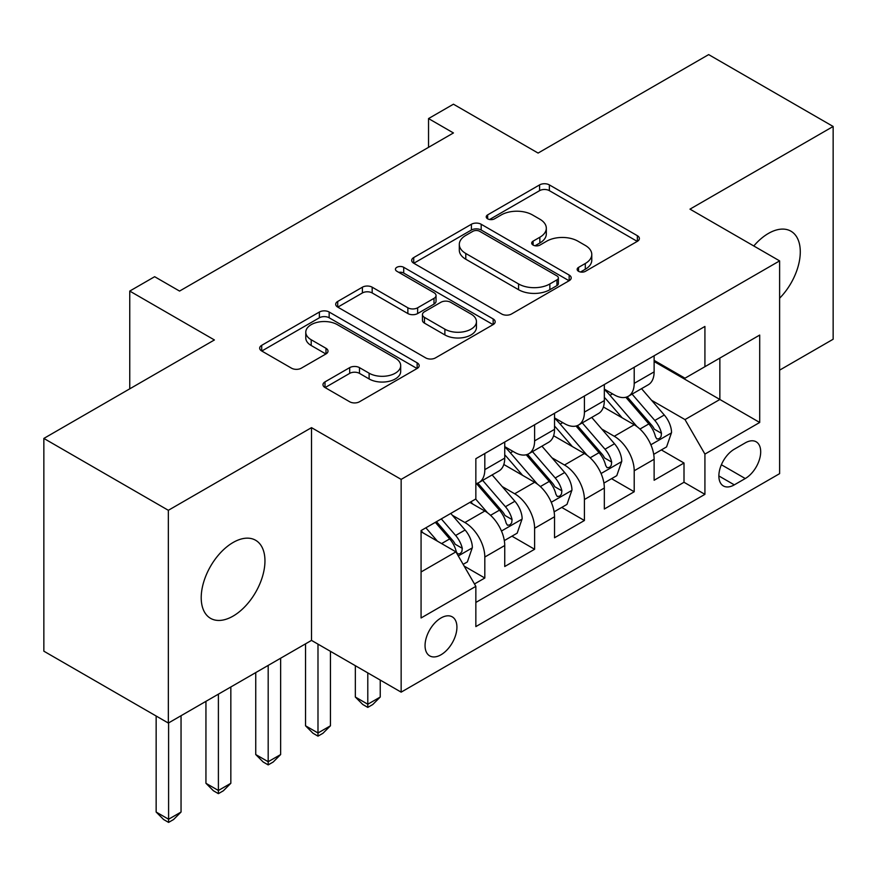 <?xml version="1.0" encoding="UTF-8"?>
<svg xmlns="http://www.w3.org/2000/svg" width="877" height="877" viewBox="0 0 877 877"><rect width="100%" height="100%" fill="white"/><g stroke="black" fill="none" stroke-linecap="round" stroke-linejoin="round"><path stroke-width="1.32" d="M578.568 271.322A4.834 2.795 0 0 0 585.419 271.322L637.349 241.339A6.917 3.99 0 0 0 639.377 238.511A6.917 3.99 0 0 0 637.349 235.694L549.364 184.894A6.917 3.99 0 0 0 539.596 184.894L487.656 214.876A4.834 2.795 0 0 0 486.242 216.86A4.834 2.795 0 0 0 487.656 218.833A4.834 2.795 0 0 0 494.496 218.833L501.216 214.953A22.122 12.771 0 0 1 532.503 214.953L539.837 219.184A22.122 12.771 0 0 1 546.316 228.217A22.122 12.771 0 0 1 539.837 237.25L533.117 241.131A4.834 2.795 0 0 0 531.692 243.104A4.834 2.795 0 0 0 533.117 245.078A4.834 2.795 0 0 0 539.958 245.078L546.678 241.197A22.122 12.771 0 0 1 577.965 241.197L585.299 245.428A22.122 12.771 0 0 1 591.778 254.462A22.122 12.771 0 0 1 585.299 263.495L578.568 267.375A4.834 2.795 0 0 0 577.154 269.349A4.834 2.795 0 0 0 578.568 271.322L578.568 267.375M233.085 616.103A45.067 26.025 120 0 0 262.53 576.386A45.067 26.025 120 0 0 255.624 540.265A45.067 26.025 120 0 0 233.085 542.501A45.067 26.025 120 0 0 203.639 582.218A45.067 26.025 120 0 0 210.546 618.34A45.067 26.025 120 0 0 233.085 616.103M779.62 298.213A45.067 26.025 120 0 0 790.944 231.199A45.067 26.025 120 0 0 768.416 233.435A45.067 26.025 120 0 0 753.792 245.977M440.988 654.779A22.539 13.012 120 0 0 455.711 634.915A22.539 13.012 120 0 0 452.258 616.86A22.539 13.012 120 0 0 440.988 617.978A22.539 13.012 120 0 0 426.266 637.831A22.539 13.012 120 0 0 429.719 655.886A22.539 13.012 120 0 0 440.988 654.779M325.005 381.879A6.917 3.99 0 0 0 322.977 384.696A6.917 3.99 0 0 0 325.005 387.524L349.693 401.776A6.917 3.99 0 0 0 359.471 401.776L417.145 368.472A6.917 3.99 0 0 0 419.173 365.654A6.917 3.99 0 0 0 417.145 362.826L329.16 312.026A6.917 3.99 0 0 0 319.381 312.026L261.708 345.33A6.917 3.99 0 0 0 259.68 348.158A6.917 3.99 0 0 0 261.708 350.975L291.526 368.187A6.917 3.99 0 0 0 301.304 368.187L325.981 353.935A6.917 3.99 0 0 0 328.009 351.118A6.917 3.99 0 0 0 325.981 348.29L311.203 339.761A18.494 10.677 0 0 1 305.777 332.208A18.494 10.677 0 0 1 317.2 322.341A18.494 10.677 0 0 1 337.349 324.654L395.275 358.101A18.494 10.677 0 0 1 400.69 365.654A18.494 10.677 0 0 1 389.278 375.509A18.494 10.677 0 0 1 369.118 373.196L359.471 367.627A6.917 3.99 0 0 0 349.693 367.627L325.005 381.879L325.005 387.524M779.62 370.149L833.15 339.235L833.15 126.474L708.66 54.604L538.094 153.069L453.442 104.199L428.535 118.57L453.442 132.953L179.555 291.076L154.648 276.704L129.752 291.076L129.752 388.829M168.34 510.304L168.34 723.054L311.51 640.396L311.51 427.647L168.34 510.304L43.85 438.423L214.405 339.958L129.752 291.076M311.51 427.647L401.151 479.39L779.62 260.886L779.62 473.646L401.151 692.15L401.151 479.39M833.15 126.474L689.98 209.143L779.62 260.886M501.71 314.01A6.917 3.99 0 0 0 511.488 314.01L569.162 280.706A6.917 3.99 0 0 0 571.19 277.888A6.917 3.99 0 0 0 569.162 275.06L481.177 224.26A6.917 3.99 0 0 0 471.398 224.26L413.725 257.564A6.917 3.99 0 0 0 411.697 260.381A6.917 3.99 0 0 0 413.725 263.21L501.71 314.01M398.794 272.363A4.834 2.795 0 0 1 403.705 273.054L403.705 267.299L493.159 318.943A6.917 3.99 0 0 1 495.176 321.771A6.917 3.99 0 0 1 493.159 324.589L435.474 357.893A6.917 3.99 0 0 1 425.696 357.893L337.711 307.093L337.711 301.447A6.917 3.99 0 0 0 335.694 304.275A6.917 3.99 0 0 0 337.711 307.093M337.711 301.447L362.398 287.196A6.917 3.99 0 0 1 372.177 287.196L407.86 307.794A6.917 3.99 0 0 0 417.638 307.794L434.005 298.344A6.917 3.99 0 0 0 436.033 295.516A6.917 3.99 0 0 0 434.005 292.699L396.864 271.256A4.834 2.795 0 0 1 395.439 269.272A4.834 2.795 0 0 1 398.432 266.696A4.834 2.795 0 0 1 403.705 267.299M168.34 723.054L43.85 651.183L43.85 438.423M474.479 583.972L484.817 578.009L464.141 566.082M452.389 515.303L464.898 522.517A28.174 16.268 60 0 1 484.817 557.027L504.735 545.527L504.735 566.509L534.608 549.265L511.949 536.176M502.192 486.549L514.689 493.773A28.174 16.268 60 0 1 534.608 528.272L554.527 516.772L554.527 537.765L584.411 520.51L561.751 507.432M551.984 457.805L564.492 465.018A28.174 16.268 60 0 1 584.411 499.517L604.33 488.018L604.33 509.011L634.203 491.756L634.203 470.774A28.174 16.268 -120 0 0 614.284 436.275L601.786 429.05M611.543 478.678L634.203 491.756M504.735 545.527A28.174 16.268 -120 0 0 484.817 511.017L469.875 502.4M554.527 516.772A28.174 16.268 -120 0 0 534.608 482.273L503.815 464.492M604.33 488.018A28.174 16.268 -120 0 0 584.411 453.519L553.617 435.737M745.253 442.885L734.301 449.21A21.826 12.607 120 0 0 720.039 468.45A21.826 12.607 120 0 0 723.382 485.946A21.826 12.607 120 0 0 734.301 484.86L745.253 478.535A21.826 12.607 120 0 0 759.515 459.296A21.826 12.607 120 0 0 756.171 441.8A21.826 12.607 120 0 0 745.253 442.885M421.07 571.968L455.93 551.852L475.849 586.351L475.849 626.595L704.922 494.343L704.922 454.1L685.003 419.59L651.578 400.296M475.849 586.351L421.07 617.978L421.07 530.574L475.849 498.947L475.849 458.693L704.922 326.441L704.922 366.696L759.701 335.069L759.701 422.473L704.922 454.1M504.735 446.623L514.689 452.368A28.174 16.268 60 0 0 528.776 453.76L548.695 442.26A28.174 16.268 -120 0 0 554.527 429.368L554.527 413.264M554.527 417.869L564.492 423.624A28.174 16.268 60 0 0 578.579 425.016L598.498 413.516A28.174 16.268 -120 0 0 604.33 400.614L604.33 384.521M475.849 602.444L684.005 482.273L684.005 463.012L654.121 480.256L654.121 459.274A28.174 16.268 -120 0 0 634.203 424.764L603.409 406.994M604.33 389.114L614.284 394.869A28.174 16.268 -120 0 0 628.37 396.261A28.174 16.268 -120 0 0 634.203 383.37L634.203 367.266M628.37 396.261L648.289 384.762A28.174 16.268 -120 0 0 654.121 371.87L654.121 355.766M484.817 453.519L484.817 469.623A28.174 16.268 60 0 1 478.974 482.514A28.174 16.268 60 0 1 475.849 483.655M478.974 482.514L498.892 471.015A28.174 16.268 -120 0 0 504.735 458.123L504.735 442.019M534.608 424.764L534.608 440.868A28.174 16.268 60 0 1 528.776 453.76M584.411 396.02L584.411 412.113A28.174 16.268 60 0 1 578.579 425.016M584.411 499.517L584.411 520.51M534.608 528.272L534.608 549.265M484.817 557.027L484.817 578.009M455.93 551.852L421.07 531.725M685.003 419.59L719.864 399.473L719.864 358.068L759.701 335.069M654.121 361.521L759.701 422.473M654.121 360.37L685.003 378.195L704.922 366.696M311.51 640.396L401.151 692.15M428.535 118.57L428.535 147.325M661.346 449.923L684.005 463.012M684.005 482.273L704.922 494.343M580.508 272.002L585.299 269.239A22.122 12.771 0 0 0 591.778 260.206L591.778 254.462M546.316 228.217L546.316 233.962A22.122 12.771 0 0 1 539.837 242.995L535.047 245.757M637.261 241.394L549.364 190.649A6.917 3.99 0 0 0 539.596 190.649L489.585 219.513M569.074 280.761L481.177 230.015A6.917 3.99 0 0 0 471.398 230.015L413.812 263.264M556.939 279.862A4.834 2.795 0 0 0 558.364 277.888A4.834 2.795 0 0 0 556.939 275.904L479.708 231.32A4.834 2.795 0 0 0 472.867 231.32L465.786 235.409A22.122 12.771 0 0 0 459.307 244.442A22.122 12.771 0 0 0 465.786 253.475L518.57 283.951A22.122 12.771 0 0 0 549.857 283.951L556.939 279.862L556.939 285.606A4.834 2.795 0 0 0 558.364 283.633L558.364 277.888M459.307 244.442L459.307 250.197A22.122 12.771 0 0 0 465.786 259.219L465.786 253.475M556.939 285.606L549.857 289.706A22.122 12.771 0 0 1 518.57 289.706L465.786 259.219M337.809 307.147L362.398 292.951L362.398 287.196M436.033 295.516L436.033 301.271A6.917 3.99 0 0 1 434.005 304.089L417.638 313.549A6.917 3.99 0 0 1 407.86 313.549L372.177 292.951A6.917 3.99 0 0 0 362.398 292.951M403.705 273.054L493.06 324.643M444.88 329.171A18.494 10.677 0 0 0 465.04 331.484A18.494 10.677 0 0 0 476.452 321.629A18.494 10.677 0 0 0 471.037 314.076L450.625 302.291A6.917 3.99 0 0 0 440.857 302.291L424.479 311.752A6.917 3.99 0 0 0 422.451 314.569A6.917 3.99 0 0 0 424.479 317.397L444.88 329.171L444.88 334.926A18.494 10.677 0 0 0 465.04 337.239A18.494 10.677 0 0 0 476.452 327.373L476.452 321.629M422.451 314.569L422.451 320.324A6.917 3.99 0 0 0 424.479 323.142L424.479 317.397M444.88 334.926L424.479 323.142M400.69 365.654L400.69 371.399A18.494 10.677 0 0 1 389.278 381.265A18.494 10.677 0 0 1 369.118 378.952L359.471 373.372A6.917 3.99 0 0 0 349.693 373.372L325.104 387.579M305.777 332.208L305.777 337.963A18.494 10.677 0 0 0 311.203 345.505L311.203 339.761M325.893 353.99L311.203 345.505M417.057 368.526L329.16 317.781A6.917 3.99 0 0 0 319.381 317.781L261.795 351.03M653.705 454.341L666.575 446.908L671.552 432.525A18.658 10.776 -120 0 0 664.284 415.007L641.536 388.664M636.976 426.595L609.986 395.352A53.881 31.101 -120 0 0 604.33 389.421M622.177 417.825L607.081 400.35A44.716 25.817 -120 0 0 604.33 397.347M625.838 397.281L648.848 423.92A18.658 10.776 60 0 1 655.503 436.779L656.862 438.993L659.383 438.632L661.072 436.582L661.477 433.326A18.658 10.776 -120 0 0 654.823 420.467L632.076 394.124M627.187 396.842L651.918 425.466A9.504 5.492 60 0 1 654.308 429.193L661.477 433.326M367.792 672.889L367.792 704.231L380.234 697.04L380.234 680.081M380.234 697.04L372.769 704.516L367.792 707.399L362.804 704.516L355.338 697.04L355.338 665.698M355.338 697.04L367.792 704.231L367.792 707.399M603.913 483.084L616.772 475.663L621.76 461.28A18.658 10.776 -120 0 0 614.492 443.762L591.734 417.419M587.173 455.338L560.195 424.095A53.881 31.101 -120 0 0 554.527 418.176M572.374 446.579L557.29 429.105A44.716 25.817 -120 0 0 554.527 426.09M576.036 426.025L599.046 452.675A18.658 10.776 60 0 1 605.7 465.523L607.059 467.737L609.581 467.386L611.269 465.336L611.675 462.08A18.658 10.776 -120 0 0 605.02 449.221L582.273 422.878M577.395 425.586L602.115 454.22A9.504 5.492 60 0 1 604.516 457.937L611.675 462.08M317.989 644.135L317.989 732.986L330.443 725.794L330.443 651.326M330.443 725.794L322.966 733.271L317.989 736.143L313.012 733.271L305.536 725.794L305.536 643.85M305.536 725.794L317.989 732.986L317.989 736.143M554.111 511.839L566.981 504.407L571.957 490.035A18.658 10.776 -120 0 0 564.689 472.506L541.931 446.163M537.382 484.093L510.392 452.85A53.881 31.101 -120 0 0 504.735 446.93M522.582 475.323L507.487 457.849A44.716 25.817 -120 0 0 504.735 454.845M526.233 454.779L549.254 481.418A18.658 10.776 60 0 1 555.908 494.277L557.268 496.492L559.789 496.141L561.477 494.08L561.883 490.824A18.658 10.776 -120 0 0 555.229 477.976L532.471 451.633M527.592 454.341L552.324 482.975A9.504 5.492 60 0 1 554.713 486.691L561.883 490.824M268.187 665.413L268.187 761.729L280.64 754.549L280.64 658.221M280.64 754.549L273.175 762.025L268.187 764.897L263.21 762.025L255.744 754.549L255.744 672.604M255.744 754.549L268.187 761.729L268.187 764.897M504.308 540.594L517.178 533.161L522.155 518.778A18.658 10.776 -120 0 0 514.887 501.26L492.14 474.917M487.579 512.837L475.663 499.046M472.78 504.078L470.85 501.83M476.441 483.523L499.452 510.173A18.658 10.776 60 0 1 506.106 523.032L507.465 525.246L509.986 524.885L511.675 522.835L512.08 519.579A18.658 10.776 -120 0 0 505.426 506.72L482.679 480.377M477.79 483.095L502.521 511.719A9.504 5.492 60 0 1 504.922 515.446L512.08 519.579M218.395 694.167L218.395 790.484L230.837 783.293L230.837 686.976M230.837 783.293L223.372 790.769L218.395 793.652L213.418 790.769L205.942 783.293L205.942 701.348M205.942 783.293L218.395 790.484L218.395 793.652M463.155 564.349L467.386 561.916L472.363 547.533A18.658 10.776 -120 0 0 465.095 530.015L450.767 513.429M437.393 541.153L425.871 527.801M422.988 532.821L421.07 530.607M435.332 522.341L449.66 538.927A18.658 10.776 60 0 1 456.314 551.776L457.662 553.99L460.184 553.639L461.872 551.589L462.289 548.333A18.658 10.776 -120 0 0 455.634 535.474L441.306 518.888M436.483 521.672L452.729 540.473A9.504 5.492 60 0 1 455.119 544.189L462.289 548.333M168.592 722.911L168.592 819.239L181.046 812.047L181.046 715.731M181.046 812.047L173.569 819.524L168.592 822.396L163.615 819.524L156.15 812.047L156.15 716.016M156.15 812.047L168.592 819.239L168.592 822.396M464.898 522.517L484.817 511.017M514.689 493.773L534.608 482.273M564.492 465.018L584.411 453.519M614.284 436.275L634.203 424.764M634.203 383.37L654.121 371.87M484.817 469.623L504.735 458.123M534.608 440.868L554.527 429.368M584.411 412.113L604.33 400.614M634.203 470.774L654.121 459.274M721.376 464.744L745.253 478.535M718.866 475.948L734.301 484.86M585.299 269.239L585.299 263.495M533.117 245.078L533.117 241.131M539.837 242.995L539.837 237.25M487.656 218.833L487.656 214.876M539.596 190.649L539.596 184.894M549.364 190.649L549.364 184.894M637.349 241.339L637.349 235.694M413.725 263.21L413.725 257.564M471.398 230.015L471.398 224.26M481.177 230.015L481.177 224.26M569.162 280.706L569.162 275.06M518.57 289.706L518.57 283.951M549.857 289.706L549.857 283.951M372.177 292.951L372.177 287.196M407.86 313.549L407.86 307.794M417.638 313.549L417.638 307.794M434.005 304.089L434.005 298.344M493.159 324.589L493.159 318.943M349.693 373.372L349.693 367.627M359.471 373.372L359.471 367.627M369.118 378.952L369.118 373.196M325.981 353.935L325.981 348.29M261.708 350.975L261.708 345.33M319.381 317.781L319.381 312.026M329.16 317.781L329.16 312.026M417.145 368.472L417.145 362.826M650.866 444.771L671.431 432.887M609.986 395.352L612.552 393.872M654.823 420.467L664.284 415.007M639.947 429.061L648.848 423.92M601.063 473.514L621.629 461.642M560.195 424.095L562.76 422.615M605.02 449.221L614.492 443.762M590.144 457.805L599.046 452.675M551.26 502.269L571.837 490.396M510.392 452.85L512.957 451.37M555.229 477.976L564.689 472.506M540.353 486.56L549.254 481.418M501.469 531.023L522.034 519.14M505.426 506.72L514.887 501.26M490.55 515.314L499.452 510.173M458.298 555.941L472.243 547.895M455.634 535.474L465.095 530.015M441.602 543.576L449.66 538.927"/></g></svg>
